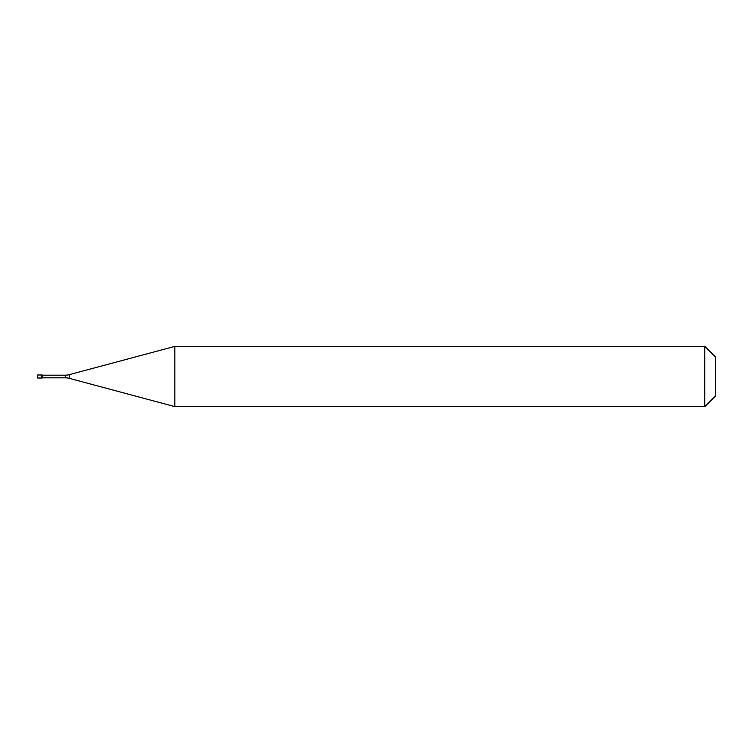 <?xml version="1.0" encoding="UTF-8"?>
<svg xmlns="http://www.w3.org/2000/svg" width="753" height="753" viewBox="0 0 753 753"><rect width="100%" height="100%" fill="white"/><g stroke="black" fill="none" stroke-linecap="round" stroke-linejoin="round"><path stroke-width="1.13" d="M37.65 374.994L37.65 378.006L42.168 378.006L42.168 374.994L41.603 374.994L41.603 378.006L41.603 374.994L37.65 374.994M42.168 377.818L65.36 377.818A15.06 15.06 0 0 1 69.257 378.335L174.837 406.62L704.808 406.62L715.35 396.078L715.35 356.922L704.808 346.38L704.808 406.62M42.168 375.182L65.36 375.182A15.06 15.06 0 0 0 69.257 374.665L174.837 346.38L174.837 406.62M174.837 346.38L704.808 346.38M65.36 375.182L65.36 377.818M69.257 374.665L69.257 378.335"/></g></svg>
